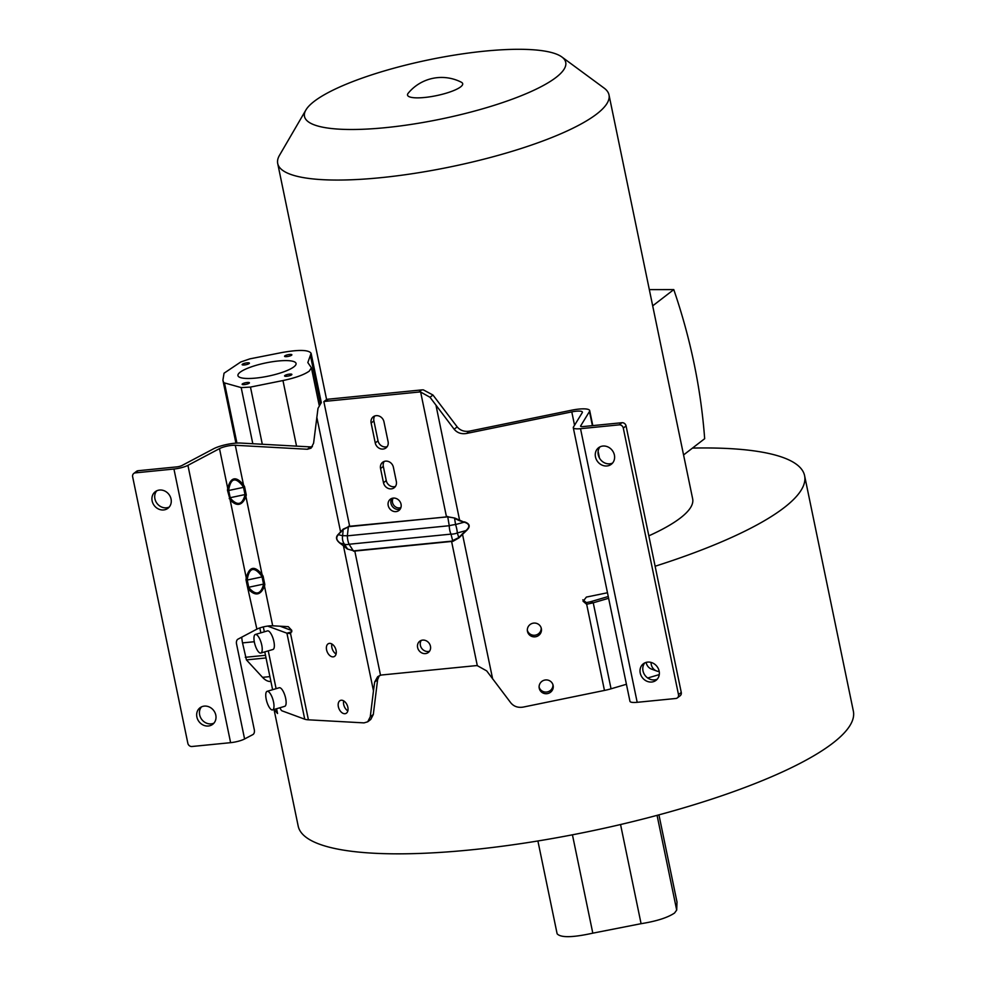 <?xml version="1.0" encoding="UTF-8"?>
<svg xmlns="http://www.w3.org/2000/svg" width="986" height="986" viewBox="0 0 986 986"><rect width="100%" height="100%" fill="white"/><g stroke="black" fill="none" stroke-linecap="round" stroke-linejoin="round"><path stroke-width="1.48" d="M457.196 426.889C460.289 430.549 464.431 431.954 469.619 431.116L571.498 410.225A17.884 4.055 168.3 0 1 589.69 410.595A17.884 4.055 168.3 0 1 589.48 411.507L580.631 425.952A4.474 1.011 -11.7 0 0 580.581 426.174A4.474 1.011 -11.7 0 0 583.293 426.556L621.956 422.711A3.722 3.291 -127.6 0 1 626.073 425.94L623.288 428.072A3.722 3.291 52.4 0 0 619.183 424.855L580.52 428.688A11.918 2.699 168.3 0 1 573.285 427.69A11.918 2.699 168.3 0 1 573.421 427.086L582.27 412.641A10.427 2.366 -11.7 0 0 582.393 412.111A10.427 2.366 -11.7 0 0 571.781 411.889L466.575 433.458C461.374 434.308 457.233 432.891 454.152 429.23L457.196 426.889L432.953 395.016L430.019 397.272L454.152 429.23M598.12 451.317L599.34 457.726M583.096 601.337L586.387 597.085L607.475 592.759M583.071 601.201L586.608 604.27L593.239 602.803L590.429 601.768L586.325 602.606L582.837 599.796M541.203 627.971A7.075 6.89 -9.5 0 1 527.337 630.3M552.973 684.839A7.075 6.89 -9.5 0 1 539.12 687.156M608.608 598.28L593.239 602.803L611.049 688.807A19.375 4.388 -11.7 0 1 604.455 690.434L523.233 707.085C518.044 707.936 513.903 706.531 510.822 702.87L486.69 670.899L477.31 665.661A11.179 9.872 -127.6 0 0 475.56 665.686L382.198 674.942A11.179 9.872 -127.6 0 0 380.522 675.274L377.675 676.692L374.668 682.016L373.472 690.853L343.424 545.763L347.306 549.005L354.8 551.051L380.522 675.274M464.344 521.828C470.088 523.739 470.716 526.746 466.205 530.85L465.971 530.604C470.273 526.623 469.693 523.825 464.221 522.186L454.78 518.057L446.448 516.652L420.64 392.034L430.019 397.272M598.638 550.126L597.454 544.432M580.088 460.573L578.918 454.879M541.339 628.55A7.075 6.89 170.5 0 0 533.143 623.189A7.075 6.89 170.5 0 0 527.473 631.385A7.075 6.89 170.5 0 0 535.681 636.746A7.075 6.89 170.5 0 0 541.339 628.55M553.121 685.406A7.075 6.89 170.5 0 0 544.913 680.044A7.075 6.89 170.5 0 0 539.243 688.253A7.075 6.89 170.5 0 0 547.452 693.602A7.075 6.89 170.5 0 0 553.121 685.406M623.288 428.072L678.491 694.6A3.722 3.291 52.4 0 1 675.841 698.482L637.19 702.315A11.918 2.699 -11.7 0 1 629.955 701.317L573.285 427.69M614.401 455.064A10.427 9.207 -127.6 0 0 602.877 446.054A10.427 9.207 -127.6 0 0 598.564 447.743A10.427 9.207 -127.6 0 0 595.482 456.949A10.427 9.207 -127.6 0 0 606.994 465.959A10.427 9.207 -127.6 0 0 611.308 464.27A10.427 9.207 -127.6 0 0 614.401 455.064M659.141 671.133A10.427 9.207 -127.6 0 0 647.617 662.111A10.427 9.207 -127.6 0 0 643.316 663.8A10.427 9.207 -127.6 0 0 640.222 673.007A10.427 9.207 -127.6 0 0 651.746 682.016A10.427 9.207 -127.6 0 0 656.047 680.328A10.427 9.207 -127.6 0 0 659.141 671.133M677.382 697.878L680.155 695.746A3.722 3.291 -127.6 0 0 681.264 692.455L626.073 425.94M612.577 463.05A10.427 9.207 52.4 0 1 609.767 463.814A10.427 9.207 52.4 0 1 598.255 454.805A10.427 9.207 52.4 0 1 600.067 446.818M657.317 679.107A10.427 9.207 52.4 0 1 654.519 679.884A10.427 9.207 52.4 0 1 642.995 670.862A10.427 9.207 52.4 0 1 644.819 662.888M420.64 392.034A11.179 9.872 52.4 0 0 418.902 392.046L325.54 401.314A11.179 9.872 52.4 0 0 323.852 401.635L326.625 399.503A11.179 9.872 -127.6 0 1 328.313 399.182L421.675 389.914A11.179 9.872 -127.6 0 1 423.413 389.901L432.953 395.016M375.247 442.948L371.13 423.043A7.075 6.249 -127.6 0 1 373.226 416.807A7.075 6.249 -127.6 0 1 383.961 421.774L388.09 441.679A7.075 6.249 -127.6 0 1 385.982 447.915A7.075 6.249 -127.6 0 1 375.247 442.948L378.02 440.816L373.904 420.911A7.075 6.249 52.4 0 1 374.779 415.956M383.492 482.746L380.547 468.535A7.075 6.249 -127.6 0 1 382.642 462.286A7.075 6.249 -127.6 0 1 393.389 467.265L396.335 481.476A7.075 6.249 -127.6 0 1 394.227 487.725A7.075 6.249 -127.6 0 1 383.492 482.746L386.265 480.613L383.32 466.403A7.075 6.249 52.4 0 1 384.207 461.448M401.043 504.216A7.075 6.249 -127.6 0 0 393.217 498.103A7.075 6.249 -127.6 0 0 390.296 499.249A7.075 6.249 -127.6 0 0 388.201 505.498A7.075 6.249 -127.6 0 0 396.015 511.611A7.075 6.249 -127.6 0 0 398.936 510.465A7.075 6.249 -127.6 0 0 401.043 504.216M400.156 509.17A7.075 6.249 52.4 0 1 398.788 509.466A7.075 6.249 52.4 0 1 390.974 503.353A7.075 6.249 52.4 0 1 391.861 498.411M395.448 486.431A7.075 6.249 52.4 0 1 386.265 480.613M387.202 446.621A7.075 6.249 52.4 0 1 378.02 440.816M429.563 651.179A7.075 6.249 52.4 0 1 428.195 651.475A7.075 6.249 52.4 0 1 420.381 645.362A7.075 6.249 52.4 0 1 421.269 640.407M430.451 646.224A7.075 6.249 -127.6 0 0 422.624 640.111A7.075 6.249 -127.6 0 0 419.703 641.257A7.075 6.249 -127.6 0 0 417.608 647.494A7.075 6.249 -127.6 0 0 425.422 653.607A7.075 6.249 -127.6 0 0 428.343 652.473A7.075 6.249 -127.6 0 0 430.451 646.224M477.31 665.661L451.588 541.45L354.8 551.051L347.306 549.005M458.897 537.925L457.319 532.958A10.427 6.619 165.4 0 1 450.984 534.129A10.427 4.289 -95.7 0 1 449.246 525.723L449.246 525.723A10.427 2.379 -9.4 0 1 455.581 524.54A10.427 2.625 74.8 0 1 457.319 532.958L465.971 530.604L458.552 537.703L451.489 541.166L452.857 541.376L458.897 537.925L466.205 530.85M338.309 534.338L343.387 529.457L349.66 526.265L343.19 529.125L338.309 534.338C335.413 537.099 336.029 540.106 340.182 543.36L343.424 545.763L340.182 543.36M349.697 526.586L447.755 516.775L454.78 518.057M459.71 520.768L454.558 518.426L455.581 524.54L464.221 522.186L459.71 520.768L436.009 405.394M462.385 533.697L492.667 679.021M353.58 551.236L349.081 544.247A10.427 5.312 146.9 0 1 344.397 544.161A10.427 9.207 -75.8 0 1 342.647 535.743L343.19 529.125M343.411 545.492L347.38 548.734L344.397 544.161L340.17 543.089C336.312 540.205 335.733 537.395 338.432 534.671L342.647 535.743A10.427 1.072 6.7 0 1 347.343 535.829A10.427 4.289 84.3 0 0 349.081 544.247L450.984 534.129L452.857 541.376M379.24 675.743L377.601 679.761L373.312 714.468L370.773 719.435L367.729 721.789L370.268 716.81L373.472 690.853M280.086 707.702A3.722 1.245 73.6 0 0 281.996 710.832L304.736 719.201A19.375 4.388 -11.7 0 0 308.408 719.817L364.019 722.886L367.729 721.789M263.089 576.144L264.827 584.562L263.545 584.106L262.054 576.896L263.089 576.144L262.054 574.481C254.561 565.36 249.285 566.469 246.254 577.833L230.132 499.964A1.491 0.875 145.1 0 1 231.106 499.027C237.404 505.719 241.927 504.758 244.651 496.155A1.491 0.863 -167.5 0 1 245.933 496.611C242.186 505.695 236.923 506.804 230.132 499.964L227.458 490.215L228.69 490.498L230.182 497.708A1.491 0.875 -34.9 0 0 229.208 498.633M321.005 403.064L317.997 408.389L313.597 443.182L311.058 448.162L307.361 449.259L310.405 446.904L240.633 443.059A17.884 4.055 168.3 0 0 213.543 448.803L181.954 465.515A4.474 1.011 -11.7 0 1 176.716 466.896L138.065 470.729A3.722 3.291 -127.6 0 0 136.524 471.333L133.751 473.477A3.722 3.291 52.4 0 0 132.642 476.756L187.845 743.284A3.722 3.291 52.4 0 0 191.95 746.501L230.613 742.668A11.918 2.699 -11.7 0 0 244.59 738.97L252.958 734.545A3.722 2.231 -91.7 0 0 254.326 729.874L236.517 643.87A3.722 2.231 88.3 0 1 237.897 639.199L256.89 629.154A10.427 2.366 168.3 0 1 272.691 625.802L288.282 626.665L291.77 630.374L290.562 633.653L308.408 719.817M307.361 449.259L235.297 445.278A10.427 2.366 -11.7 0 0 219.496 448.63L187.919 465.343A11.918 2.699 168.3 0 1 173.943 469.028L135.292 472.873A3.722 3.291 52.4 0 0 133.751 473.477M244.54 486.591L246.29 495.009L245.009 494.565L243.517 487.343L244.54 486.591L243.517 484.927C236.011 475.807 230.749 476.928 227.704 488.28L227.458 490.215M336.078 650.378A7.075 4.474 -112.7 0 0 328.597 643.587A7.075 4.474 -112.7 0 0 326.576 649.86A7.075 4.474 -112.7 0 0 334.057 656.651A7.075 4.474 -112.7 0 0 336.078 650.378M347.848 707.245A7.075 4.474 -112.7 0 0 340.38 700.442A7.075 4.474 -112.7 0 0 338.358 706.715A7.075 4.474 -112.7 0 0 345.827 713.507A7.075 4.474 -112.7 0 0 347.848 707.245M246.29 495.009L245.933 496.611L262.054 574.481L261.031 575.232C254.154 566.716 249.631 567.665 247.486 578.104L246.254 577.833L246.007 579.768L247.239 580.039L248.731 587.262A1.491 0.875 -34.9 0 0 247.757 588.186L246.007 579.768M272.691 625.802L264.482 586.152C260.735 595.248 255.473 596.357 248.669 589.517A1.491 0.875 145.1 0 1 249.655 588.58C255.953 595.261 260.464 594.311 263.2 585.709A1.491 0.863 -167.5 0 1 264.482 586.152L264.827 584.562M235.297 445.278L243.517 484.927L242.482 485.679C235.605 477.162 231.094 478.124 228.937 488.551L227.704 488.28L219.496 448.63M152.14 500.937A10.427 9.207 -127.6 0 0 163.664 509.947A10.427 9.207 -127.6 0 0 167.965 508.258A10.427 9.207 -127.6 0 0 171.059 499.064A10.427 9.207 -127.6 0 0 159.535 490.042A10.427 9.207 -127.6 0 0 155.233 491.731A10.427 9.207 -127.6 0 0 152.14 500.937M196.88 716.995A10.427 9.207 -127.6 0 0 208.403 726.004A10.427 9.207 -127.6 0 0 212.705 724.316A10.427 9.207 -127.6 0 0 215.798 715.121A10.427 9.207 -127.6 0 0 204.287 706.112A10.427 9.207 -127.6 0 0 199.973 707.8A10.427 9.207 -127.6 0 0 196.88 716.995M169.235 507.038A10.427 9.207 52.4 0 1 166.437 507.815A10.427 9.207 52.4 0 1 154.913 498.793A10.427 9.207 52.4 0 1 156.737 490.818M213.987 723.108A10.427 9.207 52.4 0 1 211.177 723.872A10.427 9.207 52.4 0 1 199.653 714.862A10.427 9.207 52.4 0 1 201.477 706.876M310.405 446.904L312.402 446.683M336.078 654.001A7.075 4.474 67.3 0 1 331.9 647.629A7.075 4.474 67.3 0 1 331.9 644.018M347.848 710.869A7.075 4.474 67.3 0 1 343.683 704.497A7.075 4.474 67.3 0 1 343.683 700.873M340.737 532.576L316.802 417.214M291.844 631.755L286.926 633.197L290.562 633.653M291.807 630.535L280.061 626.209M692.468 448.088A283.475 64.25 168.3 0 1 804.601 475.696A283.475 64.25 168.3 0 1 655.123 566.235M274.564 709.328A283.475 64.25 168.3 0 0 277.547 713.519L276.561 708.749M272.617 689.707L264.778 651.894M260.846 632.852L259.823 627.934M274.034 709.489L298.191 826.095A283.475 64.25 -11.7 0 0 528.41 842.488A283.475 64.25 -11.7 0 0 832.85 743.111A283.475 64.25 -11.7 0 0 853.358 711.128L804.601 475.696M648.825 535.842A169.161 38.343 -11.7 0 0 680.426 517.958A169.161 38.343 -11.7 0 0 692.665 498.879L609.003 94.902A169.161 38.343 -11.7 0 0 604.122 88.099L561.884 56.991A133.393 30.233 -11.7 0 0 444.366 56.818A133.393 30.233 -11.7 0 0 314.14 101.41A133.393 30.233 -11.7 0 0 305.894 110.001A133.393 30.233 -11.7 0 0 400.02 125.986A133.393 30.233 -11.7 0 0 556.079 77.401A133.393 30.233 -11.7 0 0 561.884 56.991M241.73 637.166A22.345 9.194 84.3 0 0 242.531 642.897L246.426 659.893L262.535 677.345A40.303 16.589 84.3 0 0 270.904 681.462M537.9 840.972L557.127 933.791C560.726 937.822 572.62 937.612 592.808 933.163L641.085 923.685C656.417 921.244 667.571 917.695 674.523 913.048L676.692 910.09L676.988 902.054M249.902 358.855L282.132 352.495C299.091 349.525 308.741 349.796 311.108 353.308L307.829 362.552L311.416 367.778L309.271 371.118C304.058 374.791 295.295 377.934 282.957 380.547L250.469 387.079L241.188 387.597L223.773 382.716L222.898 380.226L224.044 373.201L240.757 361.985L249.902 358.855M255.953 378.069A29.691 6.729 -11.8 0 0 296.071 363.489A29.691 6.729 -11.8 0 0 278.052 361.012A29.691 6.729 -11.8 0 0 237.934 375.592A29.691 6.729 -11.8 0 0 255.953 378.069M286.827 356.612A3.722 0.85 -11.8 0 0 289.872 355.983A3.722 0.85 -11.8 0 0 291.868 354.775A3.722 0.85 -11.8 0 0 289.601 354.467A3.722 0.85 -11.8 0 0 286.556 355.096A3.722 0.85 -11.8 0 0 284.572 356.291A3.722 0.85 -11.8 0 0 286.827 356.612M244.392 364.968A3.722 0.85 -11.8 0 0 247.437 364.339A3.722 0.85 -11.8 0 0 249.421 363.144A3.722 0.85 -11.8 0 0 247.166 362.836A3.722 0.85 -11.8 0 0 244.109 363.464A3.722 0.85 -11.8 0 0 242.125 364.66A3.722 0.85 -11.8 0 0 244.392 364.968M244.405 384.614A3.722 0.85 -11.8 0 0 247.449 383.985A3.722 0.85 -11.8 0 0 249.433 382.79A3.722 0.85 -11.8 0 0 247.178 382.482A3.722 0.85 -11.8 0 0 244.134 383.11A3.722 0.85 -11.8 0 0 242.137 384.306A3.722 0.85 -11.8 0 0 244.405 384.614M286.84 376.258A3.722 0.85 -11.8 0 0 289.884 375.629A3.722 0.85 -11.8 0 0 291.881 374.421A3.722 0.85 -11.8 0 0 289.613 374.113A3.722 0.85 -11.8 0 0 286.569 374.742A3.722 0.85 -11.8 0 0 284.584 375.949A3.722 0.85 -11.8 0 0 286.84 376.258M254.302 641.726L242.531 642.897M245.28 657.305L265.493 655.296M305.894 110.001L279.482 155.332A169.161 38.343 -11.7 0 0 277.707 163.503A169.161 38.343 -11.7 0 0 415.094 173.277A169.161 38.343 -11.7 0 0 596.764 113.982A169.161 38.343 -11.7 0 0 609.003 94.902M460.647 86.867A28.163 6.384 -11.7 0 0 461.3 82.208A43.224 43.224 0 0 0 408.216 93.202A28.163 6.384 -11.7 0 0 426.728 97.244A28.163 6.384 -11.7 0 0 460.647 86.867M393.241 498.103A6.335 5.596 -127.6 0 0 393.451 504.77A6.335 5.596 -127.6 0 0 399.503 507.913A6.335 5.596 -127.6 0 0 400.908 507.58M649.33 289.625L673.783 289.601C690.594 338.666 700.886 388.361 704.67 438.696L683.569 454.953M673.783 289.601L652.683 305.857M611.049 688.807L626.418 684.272M647.728 677.998L659.277 674.597M590.429 601.768L608.251 596.518M646.126 662.395A9.687 8.862 110.2 0 0 646.175 662.617A9.687 8.862 110.2 0 0 651.586 669.124L656.664 670.998A9.687 8.862 -69.8 0 1 651.253 664.49A9.687 8.862 -69.8 0 1 651.043 662.407M586.325 602.606L604.455 690.434M659.215 671.491A9.687 8.862 -69.8 0 1 656.664 670.998M276.105 688.684L268.266 650.859M264.334 631.829L263.509 627.86A3.722 1.245 73.6 0 1 263.361 626.911M304.736 719.201L286.926 633.197L267.637 626.098M260.834 653.052L272.962 649.478A9.687 3.229 -106.4 0 0 273.886 641.529A9.687 3.229 -106.4 0 0 268.315 630.941A9.687 3.229 -106.4 0 0 267.489 630.892L255.349 634.466A9.687 3.229 73.6 0 1 256.175 634.516A9.687 3.229 73.6 0 1 261.758 645.103A9.687 3.229 73.6 0 1 260.834 653.052A9.687 3.229 73.6 0 1 260.008 653.003A9.687 3.229 73.6 0 1 254.425 642.416A9.687 3.229 73.6 0 1 255.349 634.466M272.604 709.908L284.732 706.333A9.687 3.229 -106.4 0 0 285.669 698.396A9.687 3.229 -106.4 0 0 280.086 687.809A9.687 3.229 -106.4 0 0 279.26 687.747L267.132 691.322A9.687 3.229 73.6 0 1 267.958 691.383A9.687 3.229 73.6 0 1 273.529 701.97A9.687 3.229 73.6 0 1 272.604 709.908A9.687 3.229 73.6 0 1 271.779 709.858A9.687 3.229 73.6 0 1 266.208 699.271A9.687 3.229 73.6 0 1 267.132 691.322M598.847 456.764L598.034 452.808M592.401 425.644L589.48 411.507M574.555 425.249L571.781 411.889M469.619 431.116L466.575 433.458M619.183 424.855L621.956 422.711M580.52 428.688L637.19 702.315M678.491 694.6L681.264 692.455M418.902 392.046L421.675 389.914M323.852 401.635L349.66 526.265L446.485 516.972M328.313 399.182L325.54 401.314M354.714 550.767L451.489 541.166M348.415 526.314L347.343 535.829L449.246 525.723L447.693 516.454M377.601 679.761L374.668 682.016M370.268 716.81L373.312 714.468M231.106 499.027L230.182 497.708L245.009 494.565L244.651 496.155M261.031 575.232L262.054 576.896L247.239 580.039L247.486 578.104M249.655 588.58L248.731 587.262L263.545 584.106L263.2 585.709M256.89 629.154L247.757 588.186M187.919 465.343L244.59 738.97M242.482 485.679L243.517 487.343L228.69 490.498L228.937 488.551M138.065 470.729L135.292 472.873M230.613 742.668L173.943 469.028M266.035 657.945L246.426 659.893M262.535 677.345L269.905 676.618M572.435 834.809L592.808 933.163M310.393 355.305L320.401 403.594M223.773 382.716L236.283 443.108M224.525 383.16L236.936 443.071M252.81 443.725L241.188 387.597M250.469 387.079L262.313 444.255M296.552 446.14L282.957 380.547M677.049 902.326L658.931 814.855L677.037 902.178M657.07 815.348L676.692 910.09M620.551 824.518L641.085 923.685M383.32 466.403L380.547 468.535M373.904 420.911L371.13 423.043M592.796 425.607L589.69 410.595M321.35 402.793L311.108 353.321M235.925 443.133L222.898 380.226M319.156 405.135L311.416 367.778M326.588 399.515L277.707 163.503M598.366 452.5L599.439 457.985"/></g></svg>
